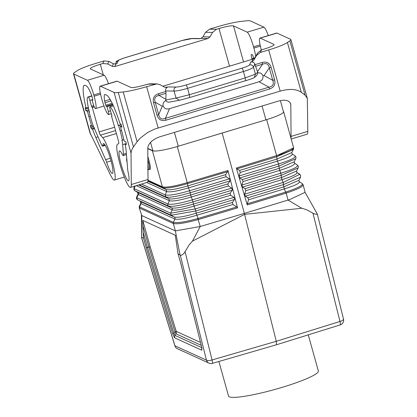 <?xml version="1.0" encoding="UTF-8"?>
<svg xmlns="http://www.w3.org/2000/svg" width="417" height="417" viewBox="0 0 417 417"><rect width="100%" height="100%" fill="white"/><g stroke="black" fill="none" stroke-linecap="round" stroke-linejoin="round"><path stroke-width="0.63" d="M173.31 223.491L173.383 222.344L174.879 219.087C178.408 219.806 185.711 218.524 196.782 215.245L232.915 204.502L236.835 206.941L237.56 207.88L198.169 219.587C185.424 223.074 177.136 224.372 173.31 223.491L175.375 230.888L141.816 215.573L141.655 237.283L143.516 238.133L146.19 247.714L150.167 246.791L142.802 220.411L175.291 235.24L178.038 253.687L180.822 263.502L178.038 253.687M172.721 333.824L174.535 337.786L174.822 335.346L173.915 333.365L172.721 333.824L146.19 247.714M141.431 215.104L141.655 237.283M180.008 254.792L175.375 230.888L200.212 226.514L192.472 241.13L189.219 244.758L184.215 253.062L182.427 254.698L180.889 255.439L178.148 253.943M201.885 348.372L201.844 350.249L201.656 347.033L180.754 263.408M141.816 215.573L139.21 207.791L141.816 215.573M143.406 232.988L147.446 247.443L173.915 333.365L175.025 331.807L148.916 247.062L142.911 225.555L143.516 238.133M142.911 225.555L142.802 220.411M139.455 208.036L139.544 206.9L139.575 208.104L173.175 223.444L173.383 222.344C177.162 223.22 185.315 221.948 197.835 218.529L198.106 218.456L198.429 219.514M187.254 182.625C174.348 186.383 166.049 187.78 162.364 186.816L148.009 180.264L162.369 186.837C166.06 187.801 174.358 186.399 187.259 182.636L187.869 185.873L225.576 174.666L227.739 171.653L227.963 170.532L187.259 182.636L177.282 146.529M147.962 180.842L163.057 187.733L166.075 189.558L147.894 181.259M146.763 182.5L166.685 191.596C169.98 192.414 177.246 191.184 188.484 187.9L187.869 185.873C176.62 189.162 169.354 190.387 166.075 189.558L166.685 191.596L165.184 194.864L165.794 196.902L168.807 198.721L169.417 200.759L167.915 204.028A1.605 1.574 114.5 0 0 168.525 206.066L171.538 207.885A1.605 1.574 114.5 0 1 172.148 209.923C175.599 210.674 182.886 209.412 194.014 206.128L195.177 208.938L170.647 213.191L172.148 209.923L138.303 194.473L136.807 197.741L170.647 213.191L171.257 215.229L174.27 217.048A1.605 1.574 114.5 0 1 174.879 219.087L141.035 203.637L140.857 203.173L139.33 206.389L139.544 206.9L141.035 203.637A1.605 1.574 114.5 0 0 140.43 201.604L140.336 201.547M136.312 185.648L169.417 200.759C172.789 201.547 180.066 200.296 191.252 197.017L192.414 199.821L194.014 206.128L230.637 195.239L234.067 197.377L195.177 208.938L195.792 210.966L171.257 215.229L137.412 199.779L136.573 197.205L138.1 193.994L138.303 194.473A1.605 1.574 114.5 0 0 137.699 192.44L134.582 190.564L133.815 188.025L134.717 186.128M231.789 188.114L192.414 199.821C179.873 203.506 171.71 204.909 167.915 204.028L134.076 188.578A1.605 1.574 114.5 0 0 134.681 190.616L168.525 206.066C172.33 206.936 180.498 205.529 193.024 201.849L232.295 190.173L231.789 188.114L228.36 185.982L227.854 183.923L230.017 180.915L229.512 178.857L226.082 176.725L225.576 174.666M133.815 188.025L134.076 188.578L135.275 185.961M236.965 168.875L236.335 168.015L247.255 204.961L247.271 203.798L248.522 199.8L247.906 197.778L245.274 196.209L244.659 194.186L245.754 190.689L245.139 188.666L242.506 187.097L241.891 185.075L242.986 181.577L242.371 179.555L239.739 177.986L239.123 175.964L240.218 172.466L239.603 170.444L236.965 168.875L276.805 156.724L293.412 149.458L293.62 147.847L276.627 155.723L276.93 159.059L239.603 170.444M141.545 184.069L165.184 194.864C168.901 195.776 177.053 194.395 189.646 190.71L190.637 194.989L227.854 183.923M228.36 185.982L191.252 197.017L190.637 194.989C179.44 198.273 172.164 199.519 168.807 198.721L138.632 184.95M237.56 207.88L227.963 170.532M230.637 195.239L230.132 193.18L232.295 190.173M234.067 197.377L234.573 199.435L232.41 202.443L232.915 204.502M234.573 199.435L195.792 210.966L196.167 213.217L232.41 202.443M236.835 206.941L198.106 218.456L196.167 213.217C185.08 216.501 177.783 217.778 174.27 217.048L140.383 201.573L140.857 203.173M147.78 148.447L152.883 150.777A22.508 2.94 -15.6 0 0 155.181 151.043L152.408 150.792L162.369 186.837L163.057 187.733C166.675 188.682 174.817 187.306 187.499 183.616L227.739 171.653M197.835 218.529L200.212 226.514L244.357 213.389L244.597 214.359L302.007 208.234L306.886 209.86L314.058 213.812L317.134 214.427L317.243 213.952L305.041 192.221M192.472 241.13L244.597 214.359L276.262 341.309L339.964 321.45L312.974 213.233M299.27 181.63C300.042 183.183 295.048 185.601 284.3 188.891L283.789 186.832L298.906 180.29L299.244 181.609A1.605 1.574 -65.5 0 0 299.27 181.63L302.236 183.569L303.154 184.835L305.082 192.315L289.789 199.524L244.357 213.389L222.162 133.059L210.992 136.385L265.931 119.841A22.508 2.94 164.4 0 0 283.362 112.444L283.649 111.751L283.378 111.443M293.625 147.858L293.005 148.937L290.628 150.469L282.491 153.837L236.335 168.015M222.162 133.059L233.218 129.692M302.878 184.476C303.894 186.206 298.353 189.068 286.255 193.066L285.609 192.107L285.88 192.018C297.774 188.083 303.216 185.263 302.216 183.553M285.88 192.018L288.058 200.061L301.71 208.239M244.659 194.186L283.159 182.448L299.818 174.306L296.857 172.372C297.728 173.899 292.781 176.323 282.012 179.633L283.159 182.448L283.789 186.832L247.906 197.778M248.522 199.8L284.3 188.891L285.609 192.107L247.271 203.798M292.036 153.852C293.104 155.343 288.241 157.762 277.435 161.118L278.587 163.928L279.218 168.317L242.371 179.555M294.449 163.11C295.418 164.621 290.508 167.045 279.724 170.376L279.218 168.317L294.136 161.812L295.789 158.7L279.093 165.987L239.739 177.986M294.136 161.812L294.485 163.136L297.394 165.038C298.473 166.737 292.969 169.453 280.87 173.185L281.501 177.574L245.139 188.666M245.754 190.689L282.012 179.633L281.501 177.574L296.523 171.053L298.171 167.936L281.381 175.244L242.506 187.097M185.075 251.743L212.065 359.965A4.822 0.704 73.8 0 1 212.362 363.389L276.565 344.734L340.272 324.874A4.822 4.822 0 0 0 343.514 319.099L317.347 214.192M276.461 344.723L276.262 341.309L212.065 359.965A4.822 1.439 166 0 1 206.451 360.132L174.864 345.776A4.822 4.822 0 0 0 177.47 348.748A4.822 4.728 -65.5 0 1 174.905 345.729L141.551 237.466M176.282 331.624A3.216 3.148 -65.5 0 1 175.932 333.788A3.216 1.569 35.4 0 0 175.025 331.807L176.219 331.348A3.216 3.148 -65.5 0 1 176.282 331.624M152.408 150.792L147.78 148.676M147.623 169.531L149.995 169.438A10.931 1.658 -106.8 0 0 148.838 159.878A10.931 1.658 -106.8 0 0 147.842 156.625M280.349 100.586L283.513 111.918A22.508 2.94 164.4 0 1 283.362 112.444M155.181 151.043A22.508 2.94 -15.6 0 0 178.283 146.231L210.992 136.385M260.088 44.88L253.536 46.85A14.147 2.148 -106.8 0 0 247.187 32.166L233.52 25.927A12.864 1.678 164.4 0 0 219.003 28.523L216.501 29.279L212.55 32.417L209.98 36.925L208 38.494L114.748 66.574L112.267 66.345L107.774 63.968L102.817 63.509L100.315 64.26A12.864 1.678 -15.6 0 0 90.27 68.789A12.864 1.678 -15.6 0 0 90.484 68.998L104.151 75.237A14.147 2.148 -106.8 0 1 108.514 83.681M114.414 180.045A22.508 3.414 73.2 0 0 112.147 160.816A22.508 3.414 73.2 0 0 102.723 137.652L100.45 135.155A3.216 0.49 73.2 0 1 99.121 131.908L92.282 107.414L91.5 106.252L89.869 100.419A3.216 0.49 -106.8 0 0 88.425 97.083L88.368 97.057A19.938 3.023 -106.8 0 0 87.935 97.005A19.938 3.023 -106.8 0 0 89.478 112.298L89.102 112.126L90.562 117.344A22.508 3.414 -106.8 0 0 93.643 127.06L94.007 127.221A20.741 3.148 -106.8 0 0 96.129 132.528L101.268 144.146A6.432 0.975 73.2 0 0 102.665 146.179A6.432 0.975 73.2 0 0 102.89 145.413A15.596 2.366 -106.8 0 1 103.426 143.563A15.596 2.366 -106.8 0 1 110.187 157.814A15.596 2.366 -106.8 0 1 112.418 173.425A15.596 2.366 -106.8 0 1 106.632 162.229A6.432 0.975 73.2 0 0 105.642 159.643L95.842 137.49A29.101 4.415 -106.8 0 1 92.574 129.249L91.459 128.738L90.901 127.602A35.69 5.416 73.2 0 1 90.197 125.486L91.87 126.247A27.011 4.097 -106.8 0 1 88.863 116.572L87.408 111.349L85.824 110.63L85.224 107.69L86.079 108.066A34.726 5.27 -106.8 0 1 84.359 85.297A34.726 5.27 -106.8 0 1 85.11 85.386L86.574 86.053A18.327 2.778 -106.8 0 1 91.5 95.055A3.216 0.49 -106.8 0 1 92.079 96.812L92.887 100.184L92.021 99.793L93.372 104.636A4.822 0.73 73.2 0 0 95.112 108.41A14.147 2.148 73.2 0 0 95.608 108.561A14.147 2.148 73.2 0 0 94.101 96.191L93.762 94.961A14.147 2.148 -106.8 0 0 87.414 80.278L73.809 74.064A19.291 2.518 164.4 0 1 73.486 73.757L89.9 132.554L110.489 175.025A22.508 3.414 73.2 0 0 114.414 180.045L124.276 177.074M92.021 99.793L89.869 100.419M73.486 73.757A19.291 2.518 164.4 0 1 74.497 72.527L76.968 70.848A25.724 3.357 164.4 0 1 95.712 63.431L103.969 60.945L108.926 61.403L113.419 63.78L115.9 64.01L116.979 63.686L118.308 60.72A9.648 1.261 164.4 0 1 125.825 57.473L181.703 40.647A9.648 1.261 -15.6 0 1 191.825 38.588L199.915 38.713L200.999 38.385L202.975 36.816L205.545 32.307L209.501 29.169L217.752 26.683A25.724 3.357 -15.6 0 1 241.182 21.403L246.119 20.85A19.291 2.518 -15.6 0 1 250.32 20.913L263.925 27.126L247.187 32.166M253.937 58.667A4.822 0.73 73.2 0 1 253.145 56.524L252.738 55.06L251.477 54.486A4.822 0.73 -106.8 0 0 251.373 54.476A4.822 0.73 -106.8 0 0 251.884 58.693L252.077 59.37M268.287 35.57A14.147 2.148 -106.8 0 0 263.925 27.126M253.536 46.85L253.88 48.08A14.147 2.148 73.2 0 1 255.684 56.384M92.282 107.414L94.19 106.841M89.102 112.126L89.41 112.032M92.574 129.249L94.539 128.655M91.87 126.247L93.215 125.845M85.824 110.63L88.842 109.723M87.408 111.349L89.108 110.839M86.079 108.066L88.321 107.388M290.222 102.796L290.811 104.902L291.061 136.411A22.508 3.414 -106.8 0 1 290.941 138.147M162.849 86.236L253.072 59.068L255.048 57.499L257.623 52.99L261.574 49.852L264.076 49.097A12.864 1.678 -15.6 0 0 274.12 44.572A12.864 1.678 -15.6 0 0 273.906 44.364L260.239 38.124A14.147 2.148 73.2 0 0 259.932 38.088L276.669 33.047A14.147 2.148 73.2 0 1 276.977 33.084L260.239 38.124M261.292 49.941A14.147 2.148 73.2 0 1 259.932 38.088M131.037 153.216L131.287 184.523A22.508 3.414 -106.8 0 1 130.511 187.395A22.508 3.414 -106.8 0 1 120.888 167.28A22.508 3.414 -106.8 0 1 117.401 144.35L118.741 143.5A3.216 0.49 -106.8 0 0 118.381 140.701L111.542 116.207L111.912 116.369L111.808 115.525L110.182 109.692A3.216 0.49 73.2 0 1 109.838 106.877A3.216 0.49 73.2 0 1 109.911 106.888L109.968 106.914A19.938 3.023 73.2 0 1 118.287 125.449L118.663 125.621L120.122 130.839A22.508 3.414 73.2 0 1 122.353 140.164L121.993 139.997A20.741 3.148 73.2 0 1 122.645 144.631L123.437 154.264A6.432 0.975 -106.8 0 1 123.239 155.567A6.432 0.975 -106.8 0 1 122.155 154.207A15.596 2.366 73.2 0 0 119.523 150.907A15.596 2.366 73.2 0 0 121.754 166.524A15.596 2.366 73.2 0 0 128.514 180.775A15.596 2.366 73.2 0 0 128.082 172.023A6.432 0.975 -106.8 0 1 127.706 169.714L126.189 151.34A29.101 4.415 73.2 0 0 125.142 144.115L126.288 144.626L126.247 143.735A35.69 5.416 -106.8 0 0 125.798 141.738L124.13 140.972A27.011 4.097 73.2 0 0 121.816 131.616L120.362 126.393L121.941 127.117L120.789 123.912L119.976 123.541A34.726 5.27 73.2 0 0 106.71 95.248L105.246 94.581A18.327 2.778 73.2 0 0 104.849 94.529A18.327 2.778 73.2 0 0 104.636 101.05A3.216 0.49 73.2 0 0 105.016 102.718L106.153 106.246L107.002 106.632L108.357 111.475A4.822 0.73 -106.8 0 1 108.571 114.529A4.822 0.73 -106.8 0 1 108.519 114.529A14.147 2.148 -106.8 0 1 102.003 99.799L101.665 98.568A14.147 2.148 73.2 0 1 100.158 86.199A14.147 2.148 73.2 0 1 100.466 86.236L114.07 92.444L131.037 153.216L131.475 150.563L132.809 147.769L137.11 141.749L140.326 138.058L147.587 132.538L154.509 129.129L280.182 91.12C289.367 88.55 296.414 88.946 301.324 92.298L305.062 95.154L307.324 98.402L307.798 131.371L291.061 136.411M291.181 139.012L307.021 134.243A22.508 3.414 -106.8 0 0 307.798 131.371M307.324 98.402L290.904 39.605A19.291 2.518 164.4 0 0 290.581 39.292L276.977 33.084M290.904 39.605A19.291 2.518 164.4 0 1 289.893 40.835L287.422 42.513A25.724 3.357 164.4 0 1 268.678 49.931L260.422 52.412L256.471 55.555L253.901 60.064L251.92 61.633L250.841 61.956L252.994 62.034L254.391 63.118L257.894 72.704L260.599 73.084L261.985 74.143L262.986 75.811L264.039 75.581L272.749 80.314C274.162 84.067 272.911 86.355 268.991 87.174L269.585 88.983L165.987 120.179L165.387 118.371C161.749 119.83 159.513 118.595 158.679 114.665L155.213 102.254L162.265 106.226L158.679 114.665L157.037 115.238C158.481 119.689 161.468 121.337 165.987 120.179M290.811 104.902L290.659 103.791C289.132 100.299 285.108 99.382 278.577 101.039L159.888 136.776C152.513 139.455 148.473 143.187 147.774 147.972L148.025 179.482A22.508 3.414 -106.8 0 1 147.248 182.354L130.511 187.395M100.158 86.199L116.896 81.159A14.147 2.148 73.2 0 1 117.203 81.195L130.87 87.434A12.864 1.678 164.4 0 0 145.387 84.833L149.927 83.796L156.928 83.906L146.638 86.679A25.724 3.357 -15.6 0 1 123.208 91.959L118.272 92.511A19.291 2.518 -15.6 0 1 114.07 92.444M156.928 83.906L159.847 84.646L164.345 87.028L165.804 87.398L167.905 86.929L166.357 87.904L165.549 89.525L166.008 93.272L165.784 100.44L163.693 102.264L163.068 103.927L163.083 105.892L162.265 106.226M271.139 67.424L269.288 67.903C268.569 64.025 266.333 62.79 262.574 64.197L262.189 62.482C266.708 61.325 269.695 62.972 271.139 67.424L274.605 79.835L272.749 80.314L269.288 67.903L264.039 75.581M262.986 75.811L263.033 77.562L262.309 79.538L261.204 80.7L259.025 81.763L168.869 108.884L166.571 108.967L165.116 108.43L163.944 107.398L163.083 105.892M189.704 97.531L245.545 80.721L245.222 77.906L189.344 94.732L176.016 98.078L174.066 91.078A12.864 1.678 -15.6 0 0 187.556 88.331A3.216 0.49 -106.8 0 0 186.118 84.995A9.648 1.261 -15.6 0 1 175.995 87.054L167.905 86.929M254.292 77.526L255.412 74.169L245.222 77.906L243.439 71.505L187.556 88.331L189.344 94.732L189.688 97.542L179.393 100.283L176.016 98.078L165.747 99.986M153.571 102.827C152.497 98.261 154.17 95.212 158.585 93.679L158.976 95.394C155.166 96.264 153.915 98.553 155.213 102.254L153.571 102.827L157.037 115.238M179.393 100.283L168.598 102.238L166.915 101.753L165.784 100.44M254.334 77.494L256.7 75.602L257.894 72.704M111.542 116.207L111.933 116.088M122.353 140.164L123.854 139.711M118.663 125.621L121.274 124.834M118.287 125.449L121.175 124.579M125.142 144.115L126.252 143.782M108.357 111.475L110.5 110.828M107.002 106.632L112.934 104.849M120.362 126.393L121.634 126.012M308.267 334.851L318.364 371A46.626 6.088 164.4 0 1 281.944 387.414A46.626 6.088 164.4 0 1 228.547 396.077L218.894 361.492M180.264 255.136L206.451 360.132A4.822 4.728 -65.5 0 0 209.011 363.144L177.47 348.748M201.656 347.033L180.822 263.502M174.535 337.786L201.844 350.249M175.552 236.173L175.291 235.24M150.167 246.791L176.219 331.348L200.462 342.414M201.187 345.318L175.932 333.788L174.822 335.346L201.75 347.637M230.132 193.18L193.399 204.106C182.26 207.385 174.973 208.646 171.538 207.885L137.699 192.44L134.582 190.564M230.017 180.915L190.261 192.732C177.678 196.417 169.521 197.804 165.794 196.902L139.221 184.773M139.653 206.962L173.258 222.303M226.082 176.725L188.484 187.9L189.646 190.71L229.512 178.857M276.627 155.713L266.656 119.622M247.255 204.961L285.999 193.149M298.906 180.29L300.553 177.178L283.664 184.502L245.274 196.209M240.218 172.466L277.435 161.118L276.93 159.059L291.754 152.575L292.103 153.894L294.986 155.781C296.164 157.454 290.696 160.175 278.587 163.928L239.123 175.964M242.986 181.577L279.724 170.376L280.87 173.185L241.891 185.075M343.514 319.099A4.822 1.439 -14 0 1 339.964 321.45A4.822 0.761 72.7 0 1 340.272 324.874M152.883 150.777L150.527 142.338M178.283 146.231L174.421 132.398M262.069 106.007L265.931 119.841M149.104 169.703A10.931 1.658 -106.8 0 0 147.946 160.144A10.931 1.658 -106.8 0 0 147.868 159.878M147.946 169.557A10.461 1.585 -106.8 0 0 147.91 165.252M126.789 158.632A6.109 0.928 -106.8 0 0 127.117 162.578M73.809 74.064L90.776 134.837M94.101 96.191L100.575 94.242M93.762 94.961L100.315 92.986M87.414 80.278L104.151 75.237M102.817 63.509L103.969 60.945M100.315 64.26L103.265 74.831M212.55 32.417L205.545 32.307M216.501 29.279L209.501 29.169M260.349 46.131L253.88 48.08M233.52 25.927L243.57 61.93M219.003 28.523L229.512 66.162M251.884 58.693L253.718 58.14M208 38.494L200.999 38.385M114.748 66.574L115.9 64.01M191.825 38.588A3.216 2.919 -89.1 0 1 192.732 38.442L181.635 40.637A3.216 0.49 73.2 0 1 181.703 40.647M181.635 40.637L125.757 57.463A3.216 0.49 73.2 0 1 125.825 57.473M118.308 60.72A3.216 3.169 -155.8 0 0 116.234 62.477C115.009 61.716 118.183 60.043 125.757 57.463M107.774 63.968L108.926 61.403M112.267 66.345L113.419 63.78M209.98 36.925L202.975 36.816M99.121 131.908L114.623 127.242M100.45 135.155L115.561 130.604M102.723 137.652L116.379 133.539M102.89 145.413L104.896 144.808M88.368 97.057L91.839 96.009M88.425 97.083L91.855 96.051M91.5 106.252L93.695 105.59M91.933 107.252L94.091 106.606M106.632 162.229L111.063 160.894M91.459 128.738L94.258 127.899M95.842 137.49L98.031 136.828M105.642 159.643L110.317 158.236M90.901 127.602L93.554 126.804M85.396 109.092L88.487 108.165M88.863 116.572L90.228 116.161M273.906 44.364L274.047 44.859M261.574 49.852L260.422 52.412M131.287 184.523L148.025 179.482M257.623 52.99L256.471 55.555M164.798 87.226L166.821 87.257M250.841 61.956L249.512 64.916A9.648 1.261 164.4 0 1 241.996 68.169L186.118 84.995M253.072 59.068L251.92 61.633M175.995 87.054A3.216 2.919 90.9 0 0 174.066 91.078L165.612 90.948M158.585 93.679L165.768 91.516M158.137 127.868L146.638 86.679M280.182 91.12L268.678 49.931M262.189 62.482L255.006 64.645M274.605 79.835C275.673 84.401 274.005 87.45 269.585 88.983M257.524 71.588L262.574 64.197L255.543 66.313M259.025 81.763L268.991 87.174L165.387 118.371L169.495 108.717M249.512 64.916A3.216 3.169 24.2 0 1 253.463 67.173A12.864 1.678 164.4 0 1 243.439 71.505A3.216 0.49 -106.8 0 0 241.996 68.169M245.545 80.721L189.688 97.542M166.008 93.272L158.976 95.394L165.768 99.22M257.779 72.277L255.412 74.169L253.463 67.173L254.85 64.077M137.11 141.749L123.208 91.959M100.466 86.236L117.203 81.195M147.889 84.083L154.889 84.192M133.44 146.831L118.272 92.511M123.437 154.264L126.356 153.388M122.645 144.631L126.205 143.557M120.122 130.839L121.488 130.427M109.968 106.914L113.403 105.882M109.911 106.888L113.382 105.84M106.153 106.246L112.673 104.281M105.016 102.718L110.995 100.919M105.72 105.246L112.204 103.291M104.636 101.05L110.145 99.392M255.048 57.499L253.901 60.064M301.324 92.298L287.422 42.513M305.062 95.154L289.893 40.835M138.1 193.994L137.626 192.399M136.573 197.205L136.437 198.565L137.339 199.738M139.33 206.389L139.21 207.791M291.754 152.575L293.412 149.458M295.054 155.822L295.997 157.079L295.789 158.7M297.436 165.064L298.384 166.347L298.171 167.936M300.553 177.178L300.574 175.104L296.868 172.377L296.523 171.053M201.578 346.897L201.974 348.555M141.53 237.596L174.864 345.776M293.615 147.827L283.649 111.751M209.011 363.144A4.822 4.822 0 0 0 212.362 363.389M126.716 157.72L126.586 159.841L127.128 162.713M95.608 108.561L103.989 106.038M192.732 38.442L200.415 38.562M116.234 62.477L115.499 64.103M102.665 146.179L105.266 145.392M91.787 95.842L87.935 97.005M254.328 77.494C253.989 77.989 251.065 79.063 245.566 80.716M123.239 155.567L126.455 154.598M113.372 105.814L109.838 106.877M108.571 114.529L111.303 113.705"/></g></svg>
